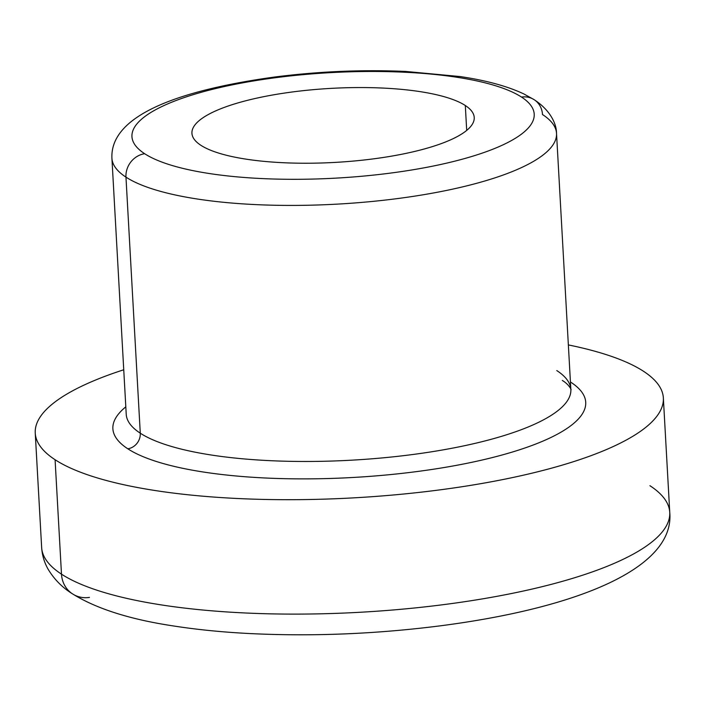 <?xml version="1.0" encoding="UTF-8"?>
<svg xmlns="http://www.w3.org/2000/svg" width="705" height="705" viewBox="0 0 705 705"><rect width="100%" height="100%" fill="white"/><g stroke="black" fill="none" stroke-linecap="round" stroke-linejoin="round"><path stroke-width="1.06" d="M465.309 105.512L466.701 130.407L465.309 105.512A141.37 37.065 176.8 0 1 474.227 117.506A141.37 37.065 176.8 0 1 359.206 160.511A141.37 37.065 176.8 0 1 200.854 145.274A141.37 37.065 176.8 0 1 191.936 133.289A141.37 37.065 176.8 0 1 306.957 90.275A141.37 37.065 176.8 0 1 465.309 105.512A141.37 37.065 -3.2 0 0 283.666 93.192A141.37 37.065 -3.2 0 0 200.854 145.274A141.37 37.065 -3.2 0 0 382.498 157.594A141.37 37.065 -3.2 0 0 465.309 105.512M521.506 97.07A201.445 52.813 176.8 0 1 403.498 171.271A201.445 52.813 176.8 0 1 144.657 153.716A201.445 52.813 176.8 0 1 262.665 79.515A201.445 52.813 176.8 0 1 521.506 97.07A21.203 19.273 -56.9 0 1 534.223 99.731A21.203 19.273 123.1 0 0 521.506 97.07A201.445 52.813 -3.2 0 0 262.665 79.515A201.445 52.813 -3.2 0 0 144.657 153.716A201.445 52.813 -3.2 0 0 403.498 171.271A201.445 52.813 -3.2 0 0 521.506 97.07M556.527 133.395A222.657 58.374 176.8 0 1 375.377 201.137A222.657 58.374 176.8 0 1 125.966 177.131A21.203 19.273 -56.9 0 1 144.657 153.716A21.203 19.273 123.1 0 0 125.966 177.131A222.657 58.374 176.8 0 1 111.919 158.255A222.657 58.374 -3.2 0 0 125.966 177.131A222.657 58.374 -3.2 0 0 375.377 201.137A222.657 58.374 -3.2 0 0 556.527 133.395A222.657 58.374 -3.2 0 0 542.489 114.518A21.203 19.273 123.1 0 0 534.223 99.731C549.415 109.575 556.553 123.058 556.527 133.395L570.847 389.451A222.657 58.374 176.8 0 1 389.689 457.192A222.657 58.374 176.8 0 1 140.277 433.187L125.966 177.131L140.277 433.187A222.657 58.374 176.8 0 1 126.23 414.311A222.657 58.374 -3.2 0 0 140.277 433.187A222.657 58.374 -3.2 0 0 389.689 457.192A222.657 58.374 -3.2 0 0 570.847 389.451A222.657 58.374 -3.2 0 0 556.8 370.574M127.816 448.803A14.135 12.849 123.1 0 0 140.277 433.187A14.135 12.849 -56.9 0 1 127.816 448.803A236.792 62.084 176.8 0 1 125.816 406.838A236.792 62.084 -3.2 0 0 127.816 448.803A236.792 62.084 -3.2 0 0 432.077 469.433A236.792 62.084 -3.2 0 0 570.786 382.207A236.792 62.084 176.8 0 1 432.077 469.433A236.792 62.084 176.8 0 1 127.816 448.803M643.515 371.279A314.545 82.467 176.8 0 1 459.255 487.146A314.545 82.467 176.8 0 1 55.087 459.73A314.545 82.467 176.8 0 1 123.745 369.773A314.545 82.467 -3.2 0 0 35.25 433.064A314.545 82.467 -3.2 0 0 55.087 459.73A314.545 82.467 -3.2 0 0 407.437 493.641A314.545 82.467 -3.2 0 0 663.352 397.946A314.545 82.467 -3.2 0 0 643.515 371.279A314.545 82.467 -3.2 0 0 568.353 344.912A314.545 82.467 176.8 0 1 643.515 371.279M663.352 397.946L669.75 512.359A314.545 82.467 176.8 0 1 413.826 608.054A314.545 82.467 176.8 0 1 61.485 574.152L55.087 459.73L61.485 574.152A314.545 82.467 176.8 0 1 41.648 547.477A314.545 82.467 -3.2 0 0 61.485 574.152A314.545 82.467 -3.2 0 0 413.826 608.054A314.545 82.467 -3.2 0 0 669.75 512.359A314.545 82.467 -3.2 0 0 649.913 485.692M669.75 512.359C675.002 567.886 578.585 607.957 439.77 625.899C375.624 634.033 312.341 636.589 249.923 633.566C222.392 632.165 196.88 629.618 173.386 625.943C130.037 619.431 96.409 608.732 72.5 593.866A28.27 25.697 -56.9 0 1 61.485 574.152A28.27 25.697 123.1 0 0 72.5 593.866A28.27 25.697 123.1 0 0 89.456 597.417M126.23 414.311L111.919 158.255C109.945 115.426 178.391 90.258 274.888 76.986C318.96 71.39 362.555 69.539 405.675 71.434L460.101 76.554C486.15 80.396 507.424 86.204 523.93 93.977L534.223 99.731M562.308 380.436C569.931 384.992 571.887 391.196 570.847 389.451M35.25 433.064L41.648 547.477C42.177 555.364 44.336 562.608 48.116 569.217C54.232 579.369 62.357 587.582 72.5 593.866"/></g></svg>
